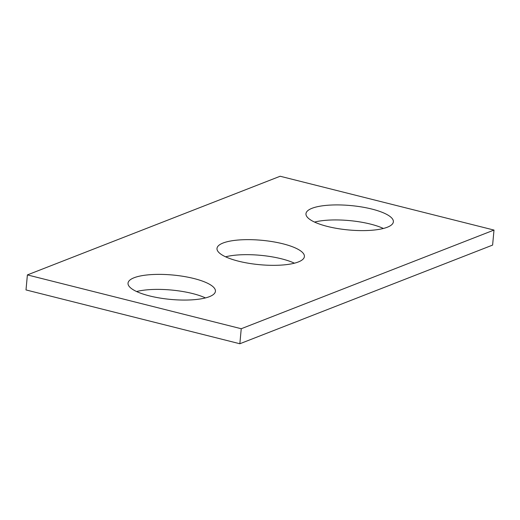 <?xml version="1.0" encoding="UTF-8"?>
<svg xmlns="http://www.w3.org/2000/svg" width="520" height="520" viewBox="0 0 520 520"><rect width="100%" height="100%" fill="white"/><g stroke="black" fill="none" stroke-linecap="round" stroke-linejoin="round"><path stroke-width="0.78" d="M494 230.067L280.156 176.248L27.391 274.911L26 289.933L239.844 343.753L492.609 245.089L494 230.067L241.241 328.731L239.844 343.753M27.391 274.911L241.241 328.731M238.453 261.17A43.888 12.246 5.3 0 0 304.401 256.542A43.888 12.246 5.3 0 0 261.827 240.299A43.888 12.246 5.3 0 0 216.996 248.436A43.888 12.246 5.3 0 0 238.453 261.17M294.431 263.192A43.888 12.246 5.3 0 0 225.569 256.808M327.425 226.441A43.888 12.246 5.3 0 0 393.374 221.812A43.888 12.246 5.3 0 0 350.799 205.569A43.888 12.246 5.3 0 0 305.968 213.707A43.888 12.246 5.3 0 0 327.425 226.441M383.403 228.469A43.888 12.246 5.3 0 0 314.542 222.079M149.481 295.9A43.888 12.246 -174.7 0 1 128.024 283.166A43.888 12.246 -174.7 0 1 172.855 275.028A43.888 12.246 -174.7 0 1 215.43 291.272A43.888 12.246 -174.7 0 1 149.481 295.9M136.597 291.531A43.888 12.246 -174.7 0 1 205.458 297.921"/></g></svg>
